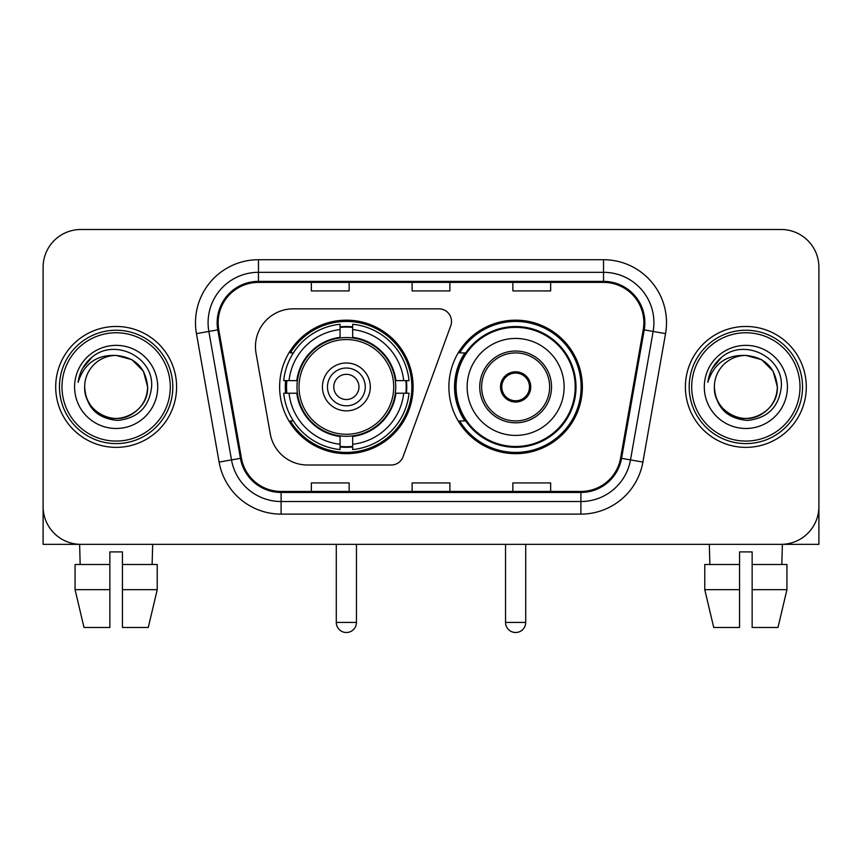 <?xml version="1.0" encoding="UTF-8"?>
<svg xmlns="http://www.w3.org/2000/svg" width="862" height="862" viewBox="0 0 862 862"><rect width="100%" height="100%" fill="white"/><g stroke="black" fill="none" stroke-linecap="round" stroke-linejoin="round"><path stroke-width="1.29" d="M255.464 346.621A37.777 37.777 0 0 0 256.036 353.183L270.248 433.78A37.777 37.777 0 0 0 307.454 465.006L391.24 465.006A12.596 12.596 0 0 0 403.082 456.72L450.751 325.739A12.596 12.596 0 0 0 438.92 308.833L293.242 308.833A37.777 37.777 0 0 0 255.464 346.621M448.886 386.919A66.751 66.751 0 0 0 515.638 453.671A66.751 66.751 0 0 0 582.378 386.919A66.751 66.751 0 0 0 515.638 320.168A66.751 66.751 0 0 0 448.886 386.919M279.622 386.919A66.751 66.751 0 0 0 346.362 453.671A66.751 66.751 0 0 0 413.113 386.919A66.751 66.751 0 0 0 346.362 320.168A66.751 66.751 0 0 0 279.622 386.919M285.613 393.223A61.083 61.083 0 0 1 285.613 380.627M464.887 420.925A61.083 61.083 0 0 1 464.887 352.914M43.1 267.274L43.1 506.565A37.777 37.777 0 0 0 80.877 544.342L781.123 544.342A37.777 37.777 0 0 0 818.9 506.565L818.9 267.274A37.777 37.777 0 0 0 781.123 229.497L80.877 229.497A37.777 37.777 0 0 0 43.1 267.274L43.1 506.565M55.696 386.919A60.448 60.448 0 0 0 116.144 447.367A60.448 60.448 0 0 0 176.602 386.919A60.448 60.448 0 0 0 116.144 326.472A60.448 60.448 0 0 0 55.696 386.919A60.448 60.448 0 0 0 116.144 447.367A60.448 60.448 0 0 0 176.602 386.919A60.448 60.448 0 0 0 116.144 326.472A60.448 60.448 0 0 0 55.696 386.919M685.398 386.919A60.448 60.448 0 0 0 745.856 447.367A60.448 60.448 0 0 0 806.304 386.919A60.448 60.448 0 0 0 745.856 326.472A60.448 60.448 0 0 0 685.398 386.919A60.448 60.448 0 0 0 745.856 447.367A60.448 60.448 0 0 0 806.304 386.919A60.448 60.448 0 0 0 745.856 326.472A60.448 60.448 0 0 0 685.398 386.919M218.161 322.69A40.298 40.298 0 0 1 258.46 282.391L603.54 282.391A40.298 40.298 0 0 1 643.224 329.693L620.575 458.153A40.298 40.298 0 0 1 580.891 491.448L281.109 491.448A40.298 40.298 0 0 1 241.425 458.153L218.776 329.693A40.298 40.298 0 0 1 218.161 322.69M217.149 322.69A41.311 41.311 0 0 0 217.774 329.866L240.433 458.325A41.311 41.311 0 0 0 281.109 492.461L580.891 492.461A41.311 41.311 0 0 0 621.567 458.325L644.226 329.866A41.311 41.311 0 0 0 603.54 281.378L258.46 281.378A41.311 41.311 0 0 0 217.149 322.69M196.45 333.626A62.969 62.969 0 0 1 258.46 259.721L603.54 259.721A62.969 62.969 0 0 1 665.55 333.626L642.901 462.086A62.969 62.969 0 0 1 580.891 514.118L281.109 514.118A62.969 62.969 0 0 1 219.099 462.086L196.45 333.626L208.852 331.439A50.373 50.373 0 0 1 258.46 272.317L603.54 272.317A50.373 50.373 0 0 1 653.148 331.439L630.499 459.899A50.373 50.373 0 0 1 580.891 501.522L281.109 501.522A50.373 50.373 0 0 1 231.501 459.899L208.852 331.439A50.373 50.373 0 0 1 208.087 322.69M781.123 229.497L80.877 229.497M80.877 544.342L781.123 544.342M672.813 544.342L818.9 544.342L818.9 267.274M621.567 458.325L630.499 459.899L653.148 331.439L665.55 333.626M412.111 282.391L412.111 290.914L449.889 290.914L449.889 282.391M311.354 282.391L311.354 290.914L349.142 290.914L349.142 282.391M512.858 282.391L512.858 290.914L550.646 290.914L550.646 282.391M449.889 491.448L449.889 482.925L412.111 482.925L412.111 491.448M349.142 491.448L349.142 482.925L311.354 482.925L311.354 491.448M550.646 491.448L550.646 482.925L512.858 482.925L512.858 491.448M43.1 493.969L43.1 544.342L189.187 544.342M75.069 564.502L75.069 589.683L84.013 627.471L75.069 589.683L75.069 564.502L109.851 564.502L109.851 551.906L122.447 551.906L122.447 564.502L157.229 564.502L157.229 589.683L148.275 627.471L157.229 589.683L122.447 589.683L122.447 564.502M152.671 544.342L152.121 564.502M109.851 564.502L109.851 627.471L84.013 627.471M75.069 589.683L109.851 589.683M148.275 627.471L122.447 627.471L122.447 589.683M79.627 544.342L80.166 564.502M170.299 386.919A54.155 54.155 0 0 0 116.144 332.764A54.155 54.155 0 0 0 61.989 386.919A54.155 54.155 0 0 0 116.144 441.075A54.155 54.155 0 0 0 170.299 386.919M172.82 386.919A56.676 56.676 0 0 0 116.144 330.243A56.676 56.676 0 0 0 59.467 386.919A56.676 56.676 0 0 0 116.144 443.596A56.676 56.676 0 0 0 172.82 386.919M84.659 386.919A31.485 31.485 0 0 1 116.144 355.435C135.269 357.299 145.764 367.794 147.628 386.919L143.415 371.177L131.886 359.648L116.144 355.435L131.886 359.648L143.415 371.177L147.628 386.919L143.415 371.177L131.886 359.648L116.144 355.435L131.886 359.648L143.415 371.177L147.628 386.919L143.415 371.177L131.886 359.648L116.144 355.435L131.886 359.648L143.415 371.177L147.628 386.919L143.415 371.177L131.886 359.648L116.144 355.435L131.886 359.648L143.415 371.177L147.628 386.919C148.706 410.204 120.023 426.755 100.401 414.191C90.338 407.888 85.09 398.794 84.659 386.919C86.168 407.457 97.191 418.62 117.738 420.419C137.909 418.242 149.201 407.079 151.604 386.919C153.942 356.933 114.646 337.872 92.008 357.18C84.11 363.786 79.476 372.168 78.119 382.34C84.056 363.592 96.738 354.616 116.144 355.435L131.886 359.648L143.415 371.177L147.628 386.919C148.706 410.204 120.023 426.755 100.401 414.191C90.338 407.888 85.09 398.794 84.659 386.919C83.592 410.204 112.265 426.755 131.886 414.191C141.961 407.888 147.208 398.794 147.628 386.919C147.208 398.794 141.961 407.888 131.886 414.191C112.265 426.755 83.592 410.204 84.659 386.919C85.09 398.794 90.338 407.888 100.401 414.191C120.023 426.755 148.706 410.204 147.628 386.919C148.706 410.204 120.023 426.755 100.401 414.191C90.338 407.888 85.09 398.794 84.659 386.919C85.09 398.794 90.338 407.888 100.401 414.191C120.023 426.755 148.706 410.204 147.628 386.919C147.208 398.794 141.961 407.888 131.886 414.191C112.265 426.755 83.592 410.204 84.659 386.919C83.592 410.204 112.265 426.755 131.886 414.191C141.961 407.888 147.208 398.794 147.628 386.919C148.706 410.204 120.023 426.755 100.401 414.191C90.338 407.888 85.09 398.794 84.659 386.919C83.592 410.204 112.265 426.755 131.886 414.191C141.961 407.888 147.208 398.794 147.628 386.919C148.706 410.204 120.023 426.755 100.401 414.191C90.338 407.888 85.09 398.794 84.659 386.919C85.09 398.794 90.338 407.888 100.401 414.191C120.023 426.755 148.706 410.204 147.628 386.919C148.889 411.357 117.469 427.595 98.29 412.855M74.585 386.919A41.559 41.559 0 0 0 116.144 428.479A41.559 41.559 0 0 0 157.703 386.919A41.559 41.559 0 0 0 116.144 345.36A41.559 41.559 0 0 0 74.585 386.919M91.997 357.191L82.709 368.236M82.138 369.302L82.967 367.783L82.138 369.302M395.335 393.223A49.371 49.371 0 0 0 352.666 337.958L352.666 337.354L352.666 337.958A49.371 49.371 0 0 0 297.401 393.223A49.371 49.371 0 0 0 395.335 393.223L395.927 393.223L395.335 393.223A49.371 49.371 0 0 1 352.666 435.881L352.666 444.253A57.679 57.679 0 0 0 403.707 393.223L409.019 393.223A62.969 62.969 0 0 1 352.666 449.576L352.666 444.253M286.874 393.223A59.823 59.823 0 0 1 286.874 380.627M352.666 327.431A59.823 59.823 0 0 0 340.07 327.431M405.862 380.627A59.823 59.823 0 0 1 405.862 393.223M403.707 380.627L409.019 380.627A62.969 62.969 0 0 0 352.666 324.263L352.666 337.354A49.964 49.964 0 0 1 395.927 380.627L403.707 380.627A57.679 57.679 0 0 0 352.666 329.586M289.029 393.223L283.717 393.223A62.969 62.969 0 0 0 340.07 449.576L340.07 436.484A49.964 49.964 0 0 1 296.808 393.223L289.029 393.223A57.679 57.679 0 0 0 340.07 444.253M403.707 393.223L395.927 393.223A49.964 49.964 0 0 1 352.666 436.484L352.666 435.881M395.335 380.627L395.927 380.627L395.335 380.627M297.401 393.223L296.808 393.223L297.401 393.223A49.371 49.371 0 0 0 340.07 435.881M352.666 446.408A59.823 59.823 0 0 1 340.07 446.408M340.07 329.586L340.07 324.263A62.969 62.969 0 0 0 283.717 380.627L296.808 380.627A49.964 49.964 0 0 1 340.07 337.354L340.07 329.586A57.679 57.679 0 0 0 289.029 380.627M340.07 337.958L340.07 337.354L340.07 337.958M393.718 386.919A47.356 47.356 0 0 1 346.362 434.276A47.356 47.356 0 0 1 299.017 386.919A47.356 47.356 0 0 1 346.362 339.563A47.356 47.356 0 0 1 393.718 386.919M370.294 386.919A23.931 23.931 0 0 0 346.362 362.988A23.931 23.931 0 0 0 322.442 386.919A23.931 23.931 0 0 0 346.362 410.851A23.931 23.931 0 0 0 370.294 386.919M365.262 386.919A18.889 18.889 0 0 0 346.362 368.031A18.889 18.889 0 0 0 327.474 386.919A18.889 18.889 0 0 0 346.362 405.808A18.889 18.889 0 0 0 365.262 386.919M358.958 386.919A12.596 12.596 0 0 1 346.362 399.515A12.596 12.596 0 0 1 333.777 386.919A12.596 12.596 0 0 1 346.362 374.323A12.596 12.596 0 0 1 358.958 386.919M293.371 352.914L290.397 352.914A65.49 65.49 0 0 1 411.853 386.919A65.49 65.49 0 0 1 290.397 420.925L293.371 420.925M467.15 386.919A48.487 48.487 0 0 1 515.638 338.432A48.487 48.487 0 0 1 564.125 386.919A48.487 48.487 0 0 1 515.638 435.407A48.487 48.487 0 0 1 467.15 386.919A48.487 48.487 0 0 0 515.638 435.407A48.487 48.487 0 0 0 564.125 386.919M481.632 386.919A34.006 34.006 0 0 0 515.638 420.925A34.006 34.006 0 0 0 549.633 386.919A34.006 34.006 0 0 0 515.638 352.914A34.006 34.006 0 0 0 481.632 386.919M465.652 352.914A60.448 60.448 0 0 0 465.652 420.925M575.202 386.919A59.575 59.575 0 0 0 515.638 327.355A59.575 59.575 0 0 0 456.063 386.919A59.575 59.575 0 0 0 515.638 446.494A59.575 59.575 0 0 0 575.202 386.919M500.52 386.919A15.117 15.117 0 0 0 515.638 402.037A15.117 15.117 0 0 0 530.744 386.919A15.117 15.117 0 0 0 515.638 371.802A15.117 15.117 0 0 0 500.52 386.919M581.117 386.919A65.49 65.49 0 0 1 459.661 420.925L465.728 420.925A60.383 60.383 0 0 0 555.581 432.196A60.383 60.383 0 0 0 555.581 341.643A60.383 60.383 0 0 0 465.728 352.914L459.661 352.914A65.49 65.49 0 0 1 581.117 386.919M500.994 383.137L501.512 383.137A14.611 14.611 0 0 1 529.753 383.137L528.966 383.137A13.857 13.857 0 0 1 515.638 400.776A13.857 13.857 0 0 1 502.309 383.137A13.857 13.857 0 0 1 528.966 383.137L530.27 383.137M501.512 383.137L502.309 383.137L501.512 383.137M530.27 390.702L529.753 390.702A14.611 14.611 0 0 1 501.512 390.702L500.994 390.702M529.753 390.702L528.966 390.702L529.753 390.702M704.771 564.502L704.771 589.683L713.725 627.471L704.771 589.683L704.771 564.502L739.553 564.502L739.553 551.906L752.149 551.906L752.149 564.502L786.931 564.502L786.931 589.683L777.987 627.471L786.931 589.683L752.149 589.683L752.149 564.502M782.373 544.342L781.834 564.502M739.553 564.502L739.553 627.471L713.725 627.471M704.771 589.683L739.553 589.683M777.987 627.471L752.149 627.471L752.149 589.683M709.329 544.342L709.879 564.502M800.011 386.919A54.155 54.155 0 0 0 745.856 332.764A54.155 54.155 0 0 0 691.701 386.919A54.155 54.155 0 0 0 745.856 441.075A54.155 54.155 0 0 0 800.011 386.919M802.533 386.919A56.676 56.676 0 0 0 745.856 330.243A56.676 56.676 0 0 0 689.18 386.919A56.676 56.676 0 0 0 745.856 443.596A56.676 56.676 0 0 0 802.533 386.919M714.372 386.919A31.485 31.485 0 0 1 745.856 355.435C764.971 357.299 775.466 367.794 777.341 386.919L773.117 371.177L761.599 359.648L745.856 355.435L761.599 359.648L773.117 371.177L777.341 386.919L773.117 371.177L761.599 359.648L745.856 355.435L761.599 359.648L773.117 371.177L777.341 386.919L773.117 371.177L761.599 359.648L745.856 355.435L761.599 359.648L773.117 371.177L777.341 386.919L773.117 371.177L761.599 359.648L745.856 355.435L761.599 359.648L773.117 371.177L777.341 386.919C778.408 410.204 749.735 426.755 730.114 414.191C720.039 407.888 714.792 398.794 714.372 386.919C715.88 407.457 726.903 418.62 747.451 420.419C767.622 418.242 778.903 407.079 781.317 386.919C783.655 356.933 744.359 337.872 721.709 357.18C713.811 363.786 709.189 372.168 707.831 382.34C713.768 363.592 726.44 354.616 745.856 355.435L761.599 359.648L773.117 371.177L777.341 386.919C778.408 410.204 749.735 426.755 730.114 414.191C720.039 407.888 714.792 398.794 714.372 386.919C713.294 410.204 741.977 426.755 761.599 414.191C771.662 407.888 776.91 398.794 777.341 386.919C776.91 398.794 771.662 407.888 761.599 414.191C741.977 426.755 713.294 410.204 714.372 386.919C714.792 398.794 720.039 407.888 730.114 414.191C749.735 426.755 778.408 410.204 777.341 386.919C778.408 410.204 749.735 426.755 730.114 414.191C720.039 407.888 714.792 398.794 714.372 386.919C714.792 398.794 720.039 407.888 730.114 414.191C749.735 426.755 778.408 410.204 777.341 386.919C776.91 398.794 771.662 407.888 761.599 414.191C741.977 426.755 713.294 410.204 714.372 386.919C713.294 410.204 741.977 426.755 761.599 414.191C771.662 407.888 776.91 398.794 777.341 386.919C778.408 410.204 749.735 426.755 730.114 414.191C720.039 407.888 714.792 398.794 714.372 386.919C713.294 410.204 741.977 426.755 761.599 414.191C771.662 407.888 776.91 398.794 777.341 386.919C778.408 410.204 749.735 426.755 730.114 414.191C720.039 407.888 714.792 398.794 714.372 386.919C714.792 398.794 720.039 407.888 730.114 414.191C749.735 426.755 778.408 410.204 777.341 386.919C778.601 411.357 747.171 427.595 728.002 412.855M704.297 386.919A41.559 41.559 0 0 0 745.856 428.479A41.559 41.559 0 0 0 787.415 386.919A41.559 41.559 0 0 0 745.856 345.36A41.559 41.559 0 0 0 704.297 386.919M721.699 357.191L712.421 368.236M711.84 369.302L712.68 367.783M603.54 259.721L603.54 281.378M208.852 331.439L217.774 329.866M281.109 514.118L281.109 492.461M580.891 492.461L580.891 514.118M219.099 462.086L240.433 458.325M644.226 329.866L653.148 331.439M258.46 259.721L258.46 281.378M630.499 459.899L642.901 462.086M336.288 544.342L336.288 622.429L356.448 622.429L356.448 544.342M346.362 399.515A12.596 12.596 0 0 1 333.777 386.919A12.596 12.596 0 0 1 346.362 374.323M340.07 446.979A60.383 60.383 0 0 0 352.666 446.979M406.422 393.223A60.383 60.383 0 0 0 406.422 380.627M352.666 326.86A60.383 60.383 0 0 0 340.07 326.86M551.529 386.919A35.892 35.892 0 0 0 515.638 351.028A35.892 35.892 0 0 0 479.735 386.919A35.892 35.892 0 0 0 515.638 422.811A35.892 35.892 0 0 0 551.529 386.919M505.552 544.342L505.552 622.429L525.712 622.429L525.712 544.342M336.288 622.429A10.075 10.075 0 0 0 346.362 632.503A10.075 10.075 0 0 0 356.448 622.429M505.552 622.429A10.075 10.075 0 0 0 515.638 632.503A10.075 10.075 0 0 0 525.712 622.429"/></g></svg>
